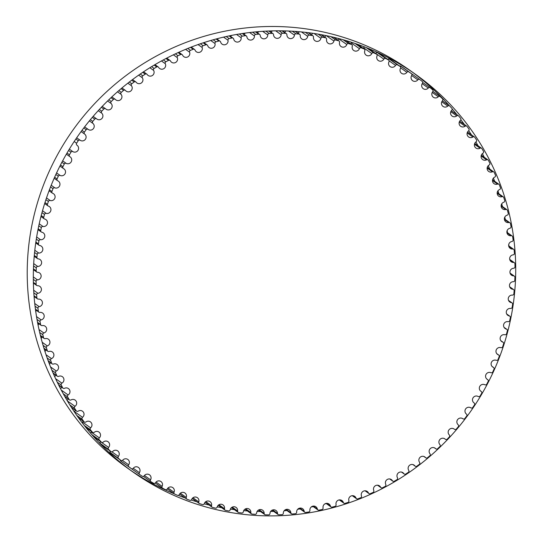 <?xml version="1.0" encoding="UTF-8"?>
<svg xmlns="http://www.w3.org/2000/svg" width="543" height="543" viewBox="0 0 543 543"><rect width="100%" height="100%" fill="white"/><g stroke="black" fill="none" stroke-linecap="round" stroke-linejoin="round"><path stroke-width="0.81" d="M363.321 48.361A3.821 3.76 125.4 0 0 363.64 47.804A1.439 1.412 -54.6 0 1 364.699 46.976M364.815 50.723A3.821 3.76 125.4 0 0 366.131 55.142A3.821 3.76 125.4 0 0 371.772 53.574A1.439 1.412 -54.6 0 1 373.645 52.847A242.171 238.112 -54.6 0 1 376.347 54.042A1.439 1.412 -54.6 0 1 377.046 55.909A3.821 3.76 125.4 0 0 378.288 60.531A3.821 3.76 125.4 0 0 383.833 59.153A1.439 1.412 -54.6 0 1 385.74 58.529A242.171 238.112 -54.6 0 1 388.367 59.879A1.439 1.412 -54.6 0 1 388.964 61.787A3.821 3.76 125.4 0 0 390.112 66.592A3.821 3.76 125.4 0 0 395.548 65.404A1.439 1.412 -54.6 0 1 397.483 64.888A242.171 238.112 -54.6 0 1 400.035 66.389A1.439 1.412 -54.6 0 1 400.524 68.323A3.821 3.76 125.4 0 0 401.562 73.325A3.821 3.76 125.4 0 0 406.89 72.314A1.439 1.412 -54.6 0 1 408.852 71.907A242.171 238.112 -54.6 0 1 411.309 73.549A1.439 1.412 -54.6 0 1 411.689 75.511A3.821 3.76 125.4 0 0 412.619 80.69A3.821 3.76 125.4 0 0 417.818 79.855A1.439 1.412 -54.6 0 1 419.793 79.563A242.171 238.112 -54.6 0 1 422.155 81.341A1.439 1.412 -54.6 0 1 422.42 83.323A3.821 3.76 125.4 0 0 423.235 88.679A3.821 3.76 125.4 0 0 428.298 88.014A1.439 1.412 -54.6 0 1 430.287 87.83A242.171 238.112 -54.6 0 1 432.547 89.738A1.439 1.412 -54.6 0 1 432.696 91.74A3.821 3.76 125.4 0 0 433.375 97.265A3.821 3.76 125.4 0 0 438.296 96.756A1.439 1.412 -54.6 0 1 440.292 96.681A242.171 238.112 -54.6 0 1 442.436 98.717A1.439 1.412 -54.6 0 1 442.477 100.727A3.821 3.76 125.4 0 0 443.013 106.408A3.821 3.76 125.4 0 0 447.785 106.055A1.439 1.412 -54.6 0 1 449.774 106.095A242.171 238.112 -54.6 0 1 451.803 108.247A1.439 1.412 -54.6 0 1 451.735 110.256A3.821 3.76 125.4 0 0 452.115 116.093A3.821 3.76 125.4 0 0 456.731 115.883A1.439 1.412 -54.6 0 1 458.713 116.032A242.171 238.112 -54.6 0 1 460.613 118.299A1.439 1.412 -54.6 0 1 460.437 120.302A3.821 3.76 125.4 0 0 460.661 126.288A3.821 3.76 125.4 0 0 465.1 126.207A1.439 1.412 -54.6 0 1 467.075 126.471A242.171 238.112 -54.6 0 1 468.847 128.847A1.439 1.412 -54.6 0 1 468.555 130.836A3.821 3.76 125.4 0 0 468.616 136.951A3.821 3.76 125.4 0 0 472.878 136.999A1.439 1.412 -54.6 0 1 474.833 137.372A242.171 238.112 -54.6 0 1 476.469 139.843A1.439 1.412 -54.6 0 1 476.068 141.818A3.821 3.76 125.4 0 0 475.953 148.063A3.821 3.76 125.4 0 0 480.039 148.219A1.439 1.412 -54.6 0 1 481.967 148.701A242.171 238.112 -54.6 0 1 483.46 151.266A1.439 1.412 -54.6 0 1 482.944 153.214A3.821 3.76 125.4 0 0 482.652 159.574A3.821 3.76 125.4 0 0 486.555 159.832A1.439 1.412 -54.6 0 1 488.449 160.429A242.171 238.112 -54.6 0 1 489.793 163.076A1.439 1.412 -54.6 0 1 489.175 164.991A3.821 3.76 125.4 0 0 488.693 171.459A3.821 3.76 125.4 0 0 492.399 171.812A1.439 1.412 -54.6 0 1 494.259 172.511A242.171 238.112 -54.6 0 1 495.454 175.233A1.439 1.412 -54.6 0 1 494.727 177.113A3.821 3.76 125.4 0 0 494.062 183.677A3.821 3.76 125.4 0 0 497.571 184.111A1.439 1.412 -54.6 0 1 499.384 184.919A242.171 238.112 -54.6 0 1 500.422 187.702A1.439 1.412 -54.6 0 1 499.594 189.541A3.821 3.76 125.4 0 0 498.732 196.186A3.821 3.76 125.4 0 0 502.037 196.695A1.439 1.412 -54.6 0 1 503.802 197.598A242.171 238.112 -54.6 0 1 504.685 200.442A1.439 1.412 -54.6 0 1 503.761 202.234A3.821 3.76 125.4 0 0 502.696 208.953A3.821 3.76 125.4 0 0 505.798 209.517A1.439 1.412 -54.6 0 1 507.508 210.521A242.171 238.112 -54.6 0 1 508.228 213.413A1.439 1.412 -54.6 0 1 507.203 215.15A3.821 3.76 125.4 0 0 505.933 221.938A3.821 3.76 125.4 0 0 508.825 222.549A1.439 1.412 -54.6 0 1 510.474 223.648A242.171 238.112 -54.6 0 1 511.038 226.574A1.439 1.412 -54.6 0 1 509.918 228.257A3.821 3.76 125.4 0 0 508.438 235.092A3.821 3.76 125.4 0 0 511.126 235.737A1.439 1.412 -54.6 0 1 512.707 236.931A242.171 238.112 -54.6 0 1 513.101 239.891A1.439 1.412 -54.6 0 1 511.893 241.506A3.821 3.76 125.4 0 0 510.21 248.375A3.821 3.76 125.4 0 0 512.68 249.047A1.439 1.412 -54.6 0 1 514.194 250.33A242.171 238.112 -54.6 0 1 514.425 253.309A1.439 1.412 -54.6 0 1 513.128 254.85A3.821 3.76 125.4 0 0 511.228 261.753A3.821 3.76 125.4 0 0 513.495 262.439A1.439 1.412 -54.6 0 1 514.934 263.803A242.171 238.112 -54.6 0 1 514.995 266.796A1.439 1.412 -54.6 0 1 513.61 268.262A3.821 3.76 125.4 0 0 511.506 275.179A3.821 3.76 125.4 0 0 513.556 275.864A1.439 1.412 -54.6 0 1 514.913 277.31A242.171 238.112 -54.6 0 1 514.805 280.303A1.439 1.412 -54.6 0 1 513.345 281.695A3.821 3.76 125.4 0 0 511.031 288.611A3.821 3.76 125.4 0 0 512.87 289.283A1.439 1.412 -54.6 0 1 514.14 290.81A242.171 238.112 -54.6 0 1 513.868 293.79A1.439 1.412 -54.6 0 1 512.334 295.1A3.821 3.76 125.4 0 0 509.802 302.01A3.821 3.76 125.4 0 0 511.431 302.661A1.439 1.412 -54.6 0 1 512.619 304.25A242.171 238.112 -54.6 0 1 512.185 307.216A1.439 1.412 -54.6 0 1 510.583 308.438A3.821 3.76 125.4 0 0 507.841 315.327A3.821 3.76 125.4 0 0 509.259 315.945A1.439 1.412 -54.6 0 1 510.352 317.601A242.171 238.112 -54.6 0 1 509.748 320.54A1.439 1.412 -54.6 0 1 508.085 321.666A3.821 3.76 125.4 0 0 505.133 328.529A3.821 3.76 125.4 0 0 506.347 329.092A1.439 1.412 -54.6 0 1 507.345 330.816A242.171 238.112 -54.6 0 1 506.585 333.714A1.439 1.412 -54.6 0 1 504.854 334.753A3.821 3.76 125.4 0 0 501.698 341.567A3.821 3.76 125.4 0 0 502.709 342.07A1.439 1.412 -54.6 0 1 503.612 343.848A242.171 238.112 -54.6 0 1 502.689 346.705A1.439 1.412 -54.6 0 1 500.904 347.642A3.821 3.76 125.4 0 0 497.544 354.403A3.821 3.76 125.4 0 0 498.359 354.837A1.439 1.412 -54.6 0 1 499.16 356.663A242.171 238.112 -54.6 0 1 498.074 359.466A1.439 1.412 -54.6 0 1 496.248 360.301A3.821 3.76 125.4 0 0 492.684 366.993A3.821 3.76 125.4 0 0 493.302 367.346A1.439 1.412 -54.6 0 1 494.001 369.213A242.171 238.112 -54.6 0 1 492.766 371.955A1.439 1.412 -54.6 0 1 490.892 372.688A3.821 3.76 125.4 0 0 487.139 379.299A3.821 3.76 125.4 0 0 487.566 379.564A1.439 1.412 -54.6 0 1 488.157 381.471A242.171 238.112 -54.6 0 1 486.772 384.139A1.439 1.412 -54.6 0 1 484.865 384.763A3.821 3.76 125.4 0 0 480.915 391.286A3.821 3.76 125.4 0 0 481.159 391.449A1.439 1.412 -54.6 0 1 481.641 393.383A242.171 238.112 -54.6 0 1 480.114 395.976A1.439 1.412 -54.6 0 1 478.173 396.492A3.821 3.76 125.4 0 0 473.089 397.768A3.821 3.76 125.4 0 0 474.107 402.96A1.439 1.412 -54.6 0 1 474.48 404.929A242.171 238.112 -54.6 0 1 472.81 407.426A1.439 1.412 -54.6 0 1 470.849 407.841A3.821 3.76 125.4 0 0 465.684 408.859A3.821 3.76 125.4 0 0 466.43 414.071A1.439 1.412 -54.6 0 1 466.688 416.06A242.171 238.112 -54.6 0 1 464.883 418.463A1.439 1.412 -54.6 0 1 462.907 418.762A3.821 3.76 125.4 0 0 457.674 419.522A3.821 3.76 125.4 0 0 458.149 424.741A1.439 1.412 -54.6 0 1 458.299 426.737A242.171 238.112 -54.6 0 1 456.364 429.045A1.439 1.412 -54.6 0 1 454.376 429.228A3.821 3.76 125.4 0 0 449.041 429.771A3.821 3.76 125.4 0 0 449.299 434.936A1.439 1.412 -54.6 0 1 449.339 436.945A242.171 238.112 -54.6 0 1 447.276 439.131A1.439 1.412 -54.6 0 1 445.28 439.206A3.821 3.76 125.4 0 0 439.857 439.531A3.821 3.76 125.4 0 0 439.898 444.629A1.439 1.412 -54.6 0 1 439.823 446.631A242.171 238.112 -54.6 0 1 437.651 448.708A1.439 1.412 -54.6 0 1 435.656 448.667A3.821 3.76 125.4 0 0 430.151 448.762A3.821 3.76 125.4 0 0 429.981 453.778A1.439 1.412 -54.6 0 1 429.798 455.781A242.171 238.112 -54.6 0 1 427.511 457.729A1.439 1.412 -54.6 0 1 425.522 457.579A3.821 3.76 125.4 0 0 419.956 457.437A3.821 3.76 125.4 0 0 419.576 462.365A1.439 1.412 -54.6 0 1 419.284 464.353A242.171 238.112 -54.6 0 1 416.895 466.172A1.439 1.412 -54.6 0 1 414.92 465.914A3.821 3.76 125.4 0 0 409.293 465.534A3.821 3.76 125.4 0 0 408.723 470.36A1.439 1.412 -54.6 0 1 408.316 472.335A242.171 238.112 -54.6 0 1 405.831 474.012A1.439 1.412 -54.6 0 1 403.877 473.639A3.821 3.76 125.4 0 0 398.209 473.014A3.821 3.76 125.4 0 0 397.449 477.738A1.439 1.412 -54.6 0 1 396.933 479.686A242.171 238.112 -54.6 0 1 394.361 481.227A1.439 1.412 -54.6 0 1 392.433 480.745A3.821 3.76 125.4 0 0 386.731 479.869A3.821 3.76 125.4 0 0 385.788 484.478A1.439 1.412 -54.6 0 1 385.17 486.392A242.171 238.112 -54.6 0 1 382.516 487.784A1.439 1.412 -54.6 0 1 380.623 487.193A3.821 3.76 125.4 0 0 374.894 486.066A3.821 3.76 125.4 0 0 373.788 490.553A1.439 1.412 -54.6 0 1 373.061 492.433A242.171 238.112 -54.6 0 1 370.333 493.675A1.439 1.412 -54.6 0 1 368.473 492.976A3.821 3.76 125.4 0 0 362.744 491.585A3.821 3.76 125.4 0 0 361.468 495.942A1.439 1.412 -54.6 0 1 360.64 497.782A242.171 238.112 -54.6 0 1 357.857 498.868A1.439 1.412 -54.6 0 1 356.038 498.067A3.821 3.76 125.4 0 0 350.31 496.417A3.821 3.76 125.4 0 0 348.884 500.639A1.439 1.412 -54.6 0 1 347.954 502.431A242.171 238.112 -54.6 0 1 345.117 503.361A1.439 1.412 -54.6 0 1 343.346 502.458A3.821 3.76 125.4 0 0 337.637 500.544A3.821 3.76 125.4 0 0 336.069 504.623A1.439 1.412 -54.6 0 1 335.045 506.354A242.171 238.112 -54.6 0 1 332.16 507.128A1.439 1.412 -54.6 0 1 330.443 506.124A3.821 3.76 125.4 0 0 324.762 503.952A3.821 3.76 125.4 0 0 323.065 507.875A1.439 1.412 -54.6 0 1 321.945 509.558A242.171 238.112 -54.6 0 1 319.019 510.162A1.439 1.412 -54.6 0 1 317.37 509.062A3.821 3.76 125.4 0 0 311.73 506.626A3.821 3.76 125.4 0 0 309.91 510.4A1.439 1.412 -54.6 0 1 308.695 512.015A242.171 238.112 -54.6 0 1 305.75 512.456A1.439 1.412 -54.6 0 1 304.161 511.262A3.821 3.76 125.4 0 0 298.582 508.56A3.821 3.76 125.4 0 0 296.648 512.178A1.439 1.412 -54.6 0 1 295.344 513.719A242.171 238.112 -54.6 0 1 292.378 513.997A1.439 1.412 -54.6 0 1 290.865 512.714A3.821 3.76 125.4 0 0 285.353 509.748A3.821 3.76 125.4 0 0 283.317 513.203A1.439 1.412 -54.6 0 1 281.932 514.676A242.171 238.112 -54.6 0 1 278.959 514.784A1.439 1.412 -54.6 0 1 277.521 513.42A3.821 3.76 125.4 0 0 272.091 510.189A3.821 3.76 125.4 0 0 269.959 513.481A1.439 1.412 -54.6 0 1 268.5 514.873A242.171 238.112 -54.6 0 1 265.527 514.812A1.439 1.412 -54.6 0 1 264.169 513.366A3.821 3.76 125.4 0 0 258.835 509.877A3.821 3.76 125.4 0 0 256.622 513.006A1.439 1.412 -54.6 0 1 255.088 514.309A242.171 238.112 -54.6 0 1 252.128 514.085A1.439 1.412 -54.6 0 1 250.852 512.565A3.821 3.76 125.4 0 0 249.298 509.185A3.821 3.76 125.4 0 0 243.345 511.777A1.439 1.412 -54.6 0 1 241.744 512.992A242.171 238.112 -54.6 0 1 238.798 512.599A1.439 1.412 -54.6 0 1 237.61 511.011A3.821 3.76 125.4 0 0 236.083 507.42A3.821 3.76 125.4 0 0 230.171 509.802A1.439 1.412 -54.6 0 1 228.501 510.929A242.171 238.112 -54.6 0 1 225.589 510.366A1.439 1.412 -54.6 0 1 224.49 508.71A3.821 3.76 125.4 0 0 222.997 504.909A3.821 3.76 125.4 0 0 217.139 507.081A1.439 1.412 -54.6 0 1 215.408 508.112A242.171 238.112 -54.6 0 1 212.537 507.393A1.439 1.412 -54.6 0 1 211.532 505.676A3.821 3.76 125.4 0 0 210.087 501.664A3.821 3.76 125.4 0 0 204.283 503.632A1.439 1.412 -54.6 0 1 202.505 504.562A242.171 238.112 -54.6 0 1 199.681 503.68A1.439 1.412 -54.6 0 1 198.779 501.908A3.821 3.76 125.4 0 0 197.387 497.693A3.821 3.76 125.4 0 0 191.659 499.458A1.439 1.412 -54.6 0 1 189.833 500.286A242.171 238.112 -54.6 0 1 187.064 499.248A1.439 1.412 -54.6 0 1 186.263 497.422A3.821 3.76 125.4 0 0 184.939 493.003A3.821 3.76 125.4 0 0 179.299 494.571A1.439 1.412 -54.6 0 1 177.432 495.304A242.171 238.112 -54.6 0 1 174.724 494.103A1.439 1.412 -54.6 0 1 174.025 492.236A3.821 3.76 125.4 0 0 172.789 487.621A3.821 3.76 125.4 0 0 167.237 488.999A1.439 1.412 -54.6 0 1 165.337 489.623A242.171 238.112 -54.6 0 1 162.703 488.272A1.439 1.412 -54.6 0 1 162.106 486.365A3.821 3.76 125.4 0 0 160.966 481.553A3.821 3.76 125.4 0 0 155.522 482.741A1.439 1.412 -54.6 0 1 153.588 483.256A242.171 238.112 -54.6 0 1 151.035 481.763A1.439 1.412 -54.6 0 1 150.554 479.822A3.821 3.76 125.4 0 0 149.508 474.826A3.821 3.76 125.4 0 0 144.18 475.831A1.439 1.412 -54.6 0 1 142.218 476.238A242.171 238.112 -54.6 0 1 139.761 474.602A1.439 1.412 -54.6 0 1 139.388 472.634A3.821 3.76 125.4 0 0 138.451 467.455A3.821 3.76 125.4 0 0 133.252 468.29A1.439 1.412 -54.6 0 1 131.277 468.589A242.171 238.112 -54.6 0 1 128.915 466.81A1.439 1.412 -54.6 0 1 128.65 464.822A3.821 3.76 125.4 0 0 127.843 459.466A3.821 3.76 125.4 0 0 122.772 460.131A1.439 1.412 -54.6 0 1 120.784 460.321A242.171 238.112 -54.6 0 1 118.53 458.407A1.439 1.412 -54.6 0 1 118.374 456.412A3.821 3.76 125.4 0 0 117.695 450.887A3.821 3.76 125.4 0 0 112.774 451.396A1.439 1.412 -54.6 0 1 110.779 451.464A242.171 238.112 -54.6 0 1 108.634 449.428A1.439 1.412 -54.6 0 1 108.593 447.425A3.821 3.76 125.4 0 0 108.057 441.737A3.821 3.76 125.4 0 0 103.285 442.097A1.439 1.412 -54.6 0 1 101.297 442.056A242.171 238.112 -54.6 0 1 99.267 439.898A1.439 1.412 -54.6 0 1 99.335 437.889A3.821 3.76 125.4 0 0 98.955 432.052A3.821 3.76 125.4 0 0 94.346 432.269A1.439 1.412 -54.6 0 1 92.358 432.113A242.171 238.112 -54.6 0 1 90.457 429.846A1.439 1.412 -54.6 0 1 90.633 427.843A3.821 3.76 125.4 0 0 90.409 421.863A3.821 3.76 125.4 0 0 85.97 421.945A1.439 1.412 -54.6 0 1 83.995 421.68A242.171 238.112 -54.6 0 1 82.224 419.305A1.439 1.412 -54.6 0 1 82.516 417.316A3.821 3.76 125.4 0 0 82.455 411.194A3.821 3.76 125.4 0 0 78.192 411.153A1.439 1.412 -54.6 0 1 76.237 410.779A242.171 238.112 -54.6 0 1 74.601 408.302A1.439 1.412 -54.6 0 1 75.009 406.334A3.821 3.76 125.4 0 0 75.117 400.089A3.821 3.76 125.4 0 0 71.031 399.933A1.439 1.412 -54.6 0 1 69.104 399.444A242.171 238.112 -54.6 0 1 67.61 396.879A1.439 1.412 -54.6 0 1 68.126 394.937A3.821 3.76 125.4 0 0 68.418 388.571A3.821 3.76 125.4 0 0 64.522 388.313A1.439 1.412 -54.6 0 1 62.621 387.716A242.171 238.112 -54.6 0 1 61.278 385.075A1.439 1.412 -54.6 0 1 61.895 383.154A3.821 3.76 125.4 0 0 62.377 376.686A3.821 3.76 125.4 0 0 58.671 376.34A1.439 1.412 -54.6 0 1 56.811 375.634A242.171 238.112 -54.6 0 1 55.617 372.919A1.439 1.412 -54.6 0 1 56.343 371.032A3.821 3.76 125.4 0 0 57.008 364.468A3.821 3.76 125.4 0 0 53.499 364.041A1.439 1.412 -54.6 0 1 51.687 363.233A242.171 238.112 -54.6 0 1 50.648 360.45A1.439 1.412 -54.6 0 1 51.476 358.611A3.821 3.76 125.4 0 0 52.338 351.959A3.821 3.76 125.4 0 0 49.033 351.457A1.439 1.412 -54.6 0 1 47.268 350.547A242.171 238.112 -54.6 0 1 46.386 347.71A1.439 1.412 -54.6 0 1 47.316 345.918A3.821 3.76 125.4 0 0 48.381 339.192A3.821 3.76 125.4 0 0 45.273 338.628A1.439 1.412 -54.6 0 1 43.562 337.624A242.171 238.112 -54.6 0 1 42.843 334.732A1.439 1.412 -54.6 0 1 43.868 332.995A3.821 3.76 125.4 0 0 45.137 326.214A3.821 3.76 125.4 0 0 42.245 325.603A1.439 1.412 -54.6 0 1 40.596 324.497A242.171 238.112 -54.6 0 1 40.033 321.571A1.439 1.412 -54.6 0 1 41.153 319.895A3.821 3.76 125.4 0 0 42.632 313.06A3.821 3.76 125.4 0 0 39.944 312.408A1.439 1.412 -54.6 0 1 38.363 311.22A242.171 238.112 -54.6 0 1 37.969 308.261A1.439 1.412 -54.6 0 1 39.177 306.646A3.821 3.76 125.4 0 0 40.861 299.77A3.821 3.76 125.4 0 0 38.39 299.098A1.439 1.412 -54.6 0 1 36.876 297.815A242.171 238.112 -54.6 0 1 36.646 294.842A1.439 1.412 -54.6 0 1 37.942 293.295A3.821 3.76 125.4 0 0 39.843 286.392A3.821 3.76 125.4 0 0 37.576 285.713A1.439 1.412 -54.6 0 1 36.137 284.342A242.171 238.112 -54.6 0 1 36.076 281.355A1.439 1.412 -54.6 0 1 37.46 279.883A3.821 3.76 125.4 0 0 39.564 272.966A3.821 3.76 125.4 0 0 37.515 272.281A1.439 1.412 -54.6 0 1 36.157 270.835A242.171 238.112 -54.6 0 1 36.266 267.848A1.439 1.412 -54.6 0 1 37.725 266.457A3.821 3.76 125.4 0 0 40.039 259.534A3.821 3.76 125.4 0 0 38.207 258.862A1.439 1.412 -54.6 0 1 36.931 257.341A242.171 238.112 -54.6 0 1 37.202 254.355A1.439 1.412 -54.6 0 1 38.736 253.052A3.821 3.76 125.4 0 0 41.268 246.135A3.821 3.76 125.4 0 0 39.639 245.49A1.439 1.412 -54.6 0 1 38.451 243.895A242.171 238.112 -54.6 0 1 38.886 240.929A1.439 1.412 -54.6 0 1 40.494 239.707A3.821 3.76 125.4 0 0 43.236 232.818A3.821 3.76 125.4 0 0 41.811 232.207A1.439 1.412 -54.6 0 1 40.718 230.544A242.171 238.112 -54.6 0 1 41.322 227.612A1.439 1.412 -54.6 0 1 42.985 226.479A3.821 3.76 125.4 0 0 45.938 219.623A3.821 3.76 125.4 0 0 44.723 219.053A1.439 1.412 -54.6 0 1 43.725 217.336A242.171 238.112 -54.6 0 1 44.492 214.431A1.439 1.412 -54.6 0 1 46.216 213.399A3.821 3.76 125.4 0 0 49.372 206.584A3.821 3.76 125.4 0 0 48.361 206.075A1.439 1.412 -54.6 0 1 47.458 204.304A242.171 238.112 -54.6 0 1 48.388 201.446A1.439 1.412 -54.6 0 1 50.166 200.51A3.821 3.76 125.4 0 0 53.526 193.749A3.821 3.76 125.4 0 0 52.712 193.315A1.439 1.412 -54.6 0 1 51.918 191.489A242.171 238.112 -54.6 0 1 52.997 188.686A1.439 1.412 -54.6 0 1 54.823 187.851A3.821 3.76 125.4 0 0 58.386 181.158A3.821 3.76 125.4 0 0 57.768 180.805A1.439 1.412 -54.6 0 1 57.069 178.932A242.171 238.112 -54.6 0 1 58.305 176.197A1.439 1.412 -54.6 0 1 60.178 175.464A3.821 3.76 125.4 0 0 63.931 168.846A3.821 3.76 125.4 0 0 63.504 168.588A1.439 1.412 -54.6 0 1 62.913 166.681A242.171 238.112 -54.6 0 1 64.298 164.013A1.439 1.412 -54.6 0 1 66.205 163.382A3.821 3.76 125.4 0 0 71.167 161.916A3.821 3.76 125.4 0 0 69.911 156.703A1.439 1.412 -54.6 0 1 69.429 154.762A242.171 238.112 -54.6 0 1 70.963 152.176A1.439 1.412 -54.6 0 1 72.898 151.653A3.821 3.76 125.4 0 0 77.982 150.377A3.821 3.76 125.4 0 0 76.963 145.185A1.439 1.412 -54.6 0 1 76.59 143.223A242.171 238.112 -54.6 0 1 78.26 140.718A1.439 1.412 -54.6 0 1 80.221 140.311A3.821 3.76 125.4 0 0 85.394 139.293A3.821 3.76 125.4 0 0 84.64 134.073A1.439 1.412 -54.6 0 1 84.382 132.092A242.171 238.112 -54.6 0 1 86.188 129.689A1.439 1.412 -54.6 0 1 88.163 129.39A3.821 3.76 125.4 0 0 93.403 128.63A3.821 3.76 125.4 0 0 92.921 123.404A1.439 1.412 -54.6 0 1 92.772 121.408A242.171 238.112 -54.6 0 1 94.706 119.107A1.439 1.412 -54.6 0 1 96.695 118.917A3.821 3.76 125.4 0 0 102.03 118.374A3.821 3.76 125.4 0 0 101.772 113.209A1.439 1.412 -54.6 0 1 101.731 111.206A242.171 238.112 -54.6 0 1 103.794 109.014A1.439 1.412 -54.6 0 1 105.79 108.939A3.821 3.76 125.4 0 0 111.213 108.62A3.821 3.76 125.4 0 0 111.172 103.523A1.439 1.412 -54.6 0 1 111.247 101.514A242.171 238.112 -54.6 0 1 113.419 99.444A1.439 1.412 -54.6 0 1 115.415 99.478A3.821 3.76 125.4 0 0 120.919 99.383A3.821 3.76 125.4 0 0 121.089 94.367A1.439 1.412 -54.6 0 1 121.272 92.371A242.171 238.112 -54.6 0 1 123.56 90.416A1.439 1.412 -54.6 0 1 125.548 90.572A3.821 3.76 125.4 0 0 131.114 90.708A3.821 3.76 125.4 0 0 131.494 85.78A1.439 1.412 -54.6 0 1 131.786 83.792A242.171 238.112 -54.6 0 1 134.175 81.973A1.439 1.412 -54.6 0 1 136.15 82.237A3.821 3.76 125.4 0 0 141.777 82.617A3.821 3.76 125.4 0 0 142.347 77.785A1.439 1.412 -54.6 0 1 142.755 75.816A242.171 238.112 -54.6 0 1 145.239 74.133A1.439 1.412 -54.6 0 1 147.194 74.506A3.821 3.76 125.4 0 0 152.861 75.131A3.821 3.76 125.4 0 0 153.621 70.407A1.439 1.412 -54.6 0 1 154.137 68.466A242.171 238.112 -54.6 0 1 156.71 66.918A1.439 1.412 -54.6 0 1 158.637 67.407A3.821 3.76 125.4 0 0 164.339 68.282A3.821 3.76 125.4 0 0 165.282 63.674A1.439 1.412 -54.6 0 1 165.9 61.759A242.171 238.112 -54.6 0 1 168.554 60.361A1.439 1.412 -54.6 0 1 170.454 60.952A3.821 3.76 125.4 0 0 176.176 62.085A3.821 3.76 125.4 0 0 177.283 57.599A1.439 1.412 -54.6 0 1 178.016 55.719A242.171 238.112 -54.6 0 1 180.738 54.476A1.439 1.412 -54.6 0 1 182.597 55.176A3.821 3.76 125.4 0 0 188.326 56.56A3.821 3.76 125.4 0 0 189.602 52.203A1.439 1.412 -54.6 0 1 190.43 50.37A242.171 238.112 -54.6 0 1 193.22 49.277A1.439 1.412 -54.6 0 1 195.032 50.078A3.821 3.76 125.4 0 0 200.761 51.728A3.821 3.76 125.4 0 0 202.186 47.512A1.439 1.412 -54.6 0 1 203.116 45.721A242.171 238.112 -54.6 0 1 205.953 44.791A1.439 1.412 -54.6 0 1 207.725 45.693A3.821 3.76 125.4 0 0 213.433 47.601A3.821 3.76 125.4 0 0 215.001 43.528A1.439 1.412 -54.6 0 1 216.026 41.791A242.171 238.112 -54.6 0 1 218.91 41.017A1.439 1.412 -54.6 0 1 220.628 42.021A3.821 3.76 125.4 0 0 226.309 44.2A3.821 3.76 125.4 0 0 228.006 40.27A1.439 1.412 -54.6 0 1 229.126 38.594A242.171 238.112 -54.6 0 1 232.051 37.983A1.439 1.412 -54.6 0 1 233.7 39.082A3.821 3.76 125.4 0 0 239.341 41.526A3.821 3.76 125.4 0 0 241.16 37.752A1.439 1.412 -54.6 0 1 242.375 36.137A242.171 238.112 -54.6 0 1 245.321 35.695A1.439 1.412 -54.6 0 1 246.909 36.883A3.821 3.76 125.4 0 0 252.488 39.585A3.821 3.76 125.4 0 0 254.423 35.974A1.439 1.412 -54.6 0 1 255.726 34.426A242.171 238.112 -54.6 0 1 258.692 34.155A1.439 1.412 -54.6 0 1 260.206 35.431A3.821 3.76 125.4 0 0 265.717 38.397A3.821 3.76 125.4 0 0 267.753 34.942A1.439 1.412 -54.6 0 1 269.138 33.476A242.171 238.112 -54.6 0 1 272.111 33.367A1.439 1.412 -54.6 0 1 273.55 34.732A3.821 3.76 125.4 0 0 278.98 37.956A3.821 3.76 125.4 0 0 281.111 34.664A1.439 1.412 -54.6 0 1 282.57 33.279A242.171 238.112 -54.6 0 1 285.543 33.333A1.439 1.412 -54.6 0 1 286.908 34.779A3.821 3.76 125.4 0 0 292.236 38.268A3.821 3.76 125.4 0 0 294.449 35.146A1.439 1.412 -54.6 0 1 295.983 33.836A242.171 238.112 -54.6 0 1 298.942 34.066A1.439 1.412 -54.6 0 1 300.218 35.587A3.821 3.76 125.4 0 0 301.779 38.96A3.821 3.76 125.4 0 0 307.725 36.374A1.439 1.412 -54.6 0 1 309.327 35.152A242.171 238.112 -54.6 0 1 312.273 35.546A1.439 1.412 -54.6 0 1 313.46 37.141A3.821 3.76 125.4 0 0 314.988 40.732A3.821 3.76 125.4 0 0 320.899 38.349A1.439 1.412 -54.6 0 1 322.569 37.223A242.171 238.112 -54.6 0 1 325.481 37.779A1.439 1.412 -54.6 0 1 326.581 39.435A3.821 3.76 125.4 0 0 328.074 43.236A3.821 3.76 125.4 0 0 333.938 41.064A1.439 1.412 -54.6 0 1 335.662 40.033A242.171 238.112 -54.6 0 1 338.533 40.759A1.439 1.412 -54.6 0 1 339.538 42.476A3.821 3.76 125.4 0 0 340.984 46.488A3.821 3.76 125.4 0 0 346.787 44.519A1.439 1.412 -54.6 0 1 348.565 43.583A242.171 238.112 -54.6 0 1 351.389 44.465A1.439 1.412 -54.6 0 1 352.298 46.243A3.821 3.76 125.4 0 0 353.683 50.458A3.821 3.76 125.4 0 0 359.412 48.694A1.439 1.412 -54.6 0 1 361.238 47.859A242.171 238.112 -54.6 0 1 364.007 48.904A1.439 1.412 -54.6 0 1 364.815 50.723M375.627 53.499A3.821 3.76 125.4 0 0 375.695 53.377A1.439 1.412 -54.6 0 1 377.602 52.752A242.171 238.112 -54.6 0 1 380.236 54.103A1.439 1.412 -54.6 0 1 380.399 54.205L388.53 59.974M387.641 59.343A1.439 1.412 -54.6 0 1 389.351 59.112A242.171 238.112 -54.6 0 1 391.903 60.612A1.439 1.412 -54.6 0 1 391.992 60.673L400.13 66.45M399.478 65.988A1.439 1.412 -54.6 0 1 400.714 66.137A242.171 238.112 -54.6 0 1 403.177 67.773A1.439 1.412 -54.6 0 1 403.232 67.814M411.458 73.665A1.439 1.412 -54.6 0 1 411.662 73.787L419.746 79.529M139.707 474.562L131.63 468.826A1.439 1.412 -54.6 0 1 131.481 468.711M123.193 462.846A1.439 1.412 -54.6 0 1 123.166 462.833A1.439 1.412 -54.6 0 1 123.146 462.812A242.171 238.112 -54.6 0 1 120.777 461.034A1.439 1.412 -54.6 0 1 120.227 459.928M120.872 460.383L112.74 454.613A1.439 1.412 -54.6 0 1 112.652 454.545A242.171 238.112 -54.6 0 1 110.392 452.638A1.439 1.412 -54.6 0 1 110.039 450.955M110.928 451.586L102.79 445.81A1.439 1.412 -54.6 0 1 102.647 445.694A242.171 238.112 -54.6 0 1 100.503 443.658A1.439 1.412 -54.6 0 1 100.462 441.649A3.821 3.76 125.4 0 0 100.543 441.554M90.783 433.409A1.439 1.412 -54.6 0 1 91.204 432.119A3.821 3.76 125.4 0 0 91.618 431.644M82.095 422.658A1.439 1.412 -54.6 0 1 82.502 422.074A3.821 3.76 125.4 0 0 83.235 421.219M74.228 411.682A1.439 1.412 -54.6 0 1 74.384 411.54A3.821 3.76 125.4 0 0 75.429 410.311M67.074 400.408A3.821 3.76 125.4 0 0 68.208 398.956M60.558 388.74A3.821 3.76 125.4 0 0 61.61 387.193M54.694 376.686A3.821 3.76 125.4 0 0 55.651 375.05M49.501 364.285A3.821 3.76 125.4 0 0 50.356 362.575M44.994 351.572A3.821 3.76 125.4 0 0 45.734 349.807M41.2 338.567A3.821 3.76 125.4 0 0 41.804 336.782M38.125 325.305A3.821 3.76 125.4 0 0 38.573 323.54M35.784 311.784A3.821 3.76 125.4 0 0 36.062 310.128M34.202 297.917A3.821 3.76 125.4 0 0 34.27 296.587M216.881 38.96A3.821 3.76 125.4 0 0 218.11 38.465M230.259 36.171A3.821 3.76 125.4 0 0 231.725 35.37M243.746 34.1A3.821 3.76 125.4 0 0 245.26 33.096M257.307 32.763A3.821 3.76 125.4 0 0 258.794 31.603M270.903 32.159A3.821 3.76 125.4 0 0 272.321 30.883M284.484 32.288A3.821 3.76 125.4 0 0 285.815 30.924M298.012 33.164A3.821 3.76 125.4 0 0 299.241 31.718M311.438 34.766A3.821 3.76 125.4 0 0 312.551 33.259M324.728 37.094A3.821 3.76 125.4 0 0 325.725 35.546M337.827 40.141A3.821 3.76 125.4 0 0 338.649 38.743A1.439 1.412 -54.6 0 1 338.73 38.56M350.71 43.902A3.821 3.76 125.4 0 0 351.273 42.917A1.439 1.412 -54.6 0 1 351.688 42.347M49.834 188.76A243.909 239.823 -54.6 0 1 415.694 74.452A243.909 239.823 -54.6 0 1 470.089 412.164A243.909 239.823 -54.6 0 1 133.34 472.247A243.909 239.823 -54.6 0 1 49.834 188.76M415.694 74.452L409.598 70.128A243.909 239.823 125.4 0 0 43.732 184.43A243.909 239.823 125.4 0 0 127.238 467.917L133.34 472.247M130.306 470.062A243.909 239.823 125.4 0 0 174.255 493.804M178.24 495.399A243.909 239.823 125.4 0 0 185.211 497.985M191.251 500.028A243.909 239.823 125.4 0 0 196.878 501.773M204.209 503.816A243.909 239.823 125.4 0 0 209.048 505.031M217.214 506.829A243.909 239.823 125.4 0 0 221.585 507.671M230.381 509.117A243.909 239.823 125.4 0 0 234.379 509.66M243.698 510.658A243.909 239.823 125.4 0 0 247.377 510.949M257.124 511.452A243.909 239.823 125.4 0 0 260.497 511.533M270.611 511.492A243.909 239.823 125.4 0 0 273.699 511.397M284.138 510.773A243.909 239.823 125.4 0 0 286.914 510.529M297.679 509.28A243.909 239.823 125.4 0 0 300.109 508.927M311.214 507.006A243.909 239.823 125.4 0 0 313.23 506.599M324.829 503.911A243.909 239.823 125.4 0 0 326.234 503.544M508.859 245.925A243.909 239.823 125.4 0 0 508.737 244.459M507.433 232.642A243.909 239.823 125.4 0 0 507.148 230.592M505.289 219.494A243.909 239.823 125.4 0 0 504.814 217.071M502.431 206.516A243.909 239.823 125.4 0 0 501.739 203.808M498.874 193.756A243.909 239.823 125.4 0 0 497.945 190.803M494.639 181.253A243.909 239.823 125.4 0 0 493.438 178.09M489.738 169.063A243.909 239.823 125.4 0 0 488.245 165.69M484.22 157.239A243.909 239.823 125.4 0 0 482.381 153.635M478.111 145.816A243.909 239.823 125.4 0 0 475.865 141.967M471.467 134.868A243.909 239.823 125.4 0 0 468.711 130.693M464.367 124.469A243.909 239.823 125.4 0 0 460.844 119.718M456.935 114.716A243.909 239.823 125.4 0 0 452.156 108.96M449.373 105.776A243.909 239.823 125.4 0 0 412.632 72.314M363.64 47.804L371.772 53.574M366.22 47.574L373.645 52.847M368.575 48.524L376.347 54.042M375.695 53.377L383.833 59.153M377.602 52.752L385.74 58.529M380.236 54.103L388.367 59.879M389.087 60.816L395.548 65.404M389.351 59.112L397.483 64.888M391.903 60.612L400.035 66.389M400.686 67.909L406.89 72.314M400.714 66.137L408.852 71.907M403.177 67.773L411.309 73.549M411.689 75.511L417.818 79.855M422.189 83.676L428.298 88.014M432.228 92.446L438.296 96.756M441.778 101.792L447.785 106.055M450.799 111.675L456.731 115.883M459.276 122.066L465.1 126.207M467.17 132.94L472.878 136.999M474.46 144.255L480.039 148.219M481.125 155.984L486.555 159.832M487.139 168.079L492.399 171.812M492.494 180.507L497.571 184.111M497.164 193.233L502.037 196.695M501.135 206.211L505.798 209.517M504.399 219.406L508.825 222.549M506.945 232.771L511.126 235.737M508.757 246.264L512.68 249.047M509.836 259.846L513.495 262.439M510.182 273.468L513.556 275.864M509.789 287.098L512.87 289.283M508.655 300.686L511.431 302.661M506.789 314.193L509.259 315.945M504.196 327.572L506.347 329.092M500.884 340.78L502.709 342.07M496.865 353.778L498.359 354.837M492.148 366.525L493.302 367.346M486.752 378.98L487.566 379.564M480.684 391.109L481.159 391.449M453.907 428.895L454.376 429.228M444.473 438.635L445.28 439.206M434.509 447.853L435.656 448.667M424.042 456.527L425.522 457.579M413.108 464.625L414.92 465.914M401.739 472.125L403.877 473.639M389.976 479.001L392.433 480.745M377.847 485.232L380.623 487.193M365.405 490.797L368.473 492.976M352.672 495.678L356.038 498.067M339.701 499.865L343.346 502.458M326.526 503.341L330.443 506.124M313.196 506.096L317.37 509.062M299.743 508.126L304.161 511.262M286.209 509.415L290.865 512.714M272.647 509.958L277.521 513.42M259.092 509.768L264.169 513.366M245.592 508.832L250.852 512.565M232.187 507.162L237.61 511.011M218.917 504.752L224.49 508.71M205.824 501.617L211.532 505.676M192.948 497.768L198.779 501.908M180.337 493.214L186.263 497.422M168.018 487.974L174.025 492.236M156.045 482.062L162.106 486.365M144.445 475.492L150.554 479.822M133.259 468.283L139.388 472.634M123.146 462.812L131.277 468.589M120.777 461.034L128.915 466.81M122.447 460.423L128.65 464.822M112.652 454.545L120.784 460.321M110.392 452.638L118.53 458.407M111.919 451.83L118.374 456.412M102.647 445.694L110.779 451.464M100.503 443.658L108.634 449.428M100.462 441.649L108.593 447.425M93.484 436.511L101.297 442.056M91.815 434.604L99.267 439.898M91.204 432.119L99.335 437.889M85.903 427.531L92.358 432.113M84.233 425.427L90.457 429.846M82.502 422.074L90.633 427.843M78.45 417.743L83.995 421.68M76.841 415.483L82.224 419.305M74.384 411.54L82.516 417.316M71.337 407.298L76.237 410.779M69.823 404.908L74.601 408.302M67.38 400.917L75.009 406.334M64.685 396.309L69.104 399.444M63.287 393.811L67.61 396.879M61.25 390.057L68.126 394.937M58.569 384.844L62.621 387.716M57.293 382.245L61.278 385.075M55.617 378.695L61.895 383.154M53.051 372.966L56.811 375.634M51.911 370.285L55.617 372.919M50.533 366.912L56.343 371.032M48.157 360.728L51.687 363.233M47.16 357.973L50.648 360.45M46.046 354.755L51.476 358.611M43.929 348.178L47.268 350.547M43.08 345.362L46.386 347.71M42.205 342.287L47.316 345.918M40.386 335.364L43.562 337.624M39.693 332.499L42.843 334.732M39.021 329.56L43.868 332.995M37.542 322.332L40.596 324.497M37.012 319.427L40.033 321.571M36.53 316.61L41.153 319.895M35.424 309.13L38.363 311.22M35.051 306.191L37.969 308.261M34.738 303.496L39.177 306.646M34.026 295.799L36.876 297.815M33.822 292.833L36.646 294.842M33.666 290.261L37.942 293.295M33.374 282.38L36.137 284.342M33.327 279.401L36.076 281.355M33.32 276.944L37.46 279.883M33.462 268.921L36.157 270.835M33.578 265.941L36.266 267.848M33.7 263.599L37.725 266.457M34.29 255.468L36.931 257.341M34.576 252.495L37.202 254.355M34.813 250.262L38.736 253.052M35.858 242.056L38.451 243.895M36.306 239.103L38.886 240.929M36.652 236.986L40.494 239.707M38.173 228.739L40.718 230.544M38.784 225.807L41.322 227.612M39.218 223.804L42.985 226.479M41.214 215.551L43.725 217.336M41.987 212.652L44.492 214.431M42.51 210.765L46.216 213.399M44.981 202.539L47.458 204.304M45.911 199.688L48.388 201.446M46.508 197.91L50.166 200.51M49.454 189.745L51.918 191.489M50.54 186.941L52.997 188.686M51.205 185.278L54.823 187.851M54.633 177.201L57.069 178.932M55.875 174.466L58.305 176.197M56.587 172.918L60.178 175.464M60.49 164.957L62.913 166.681M61.882 162.289L64.298 164.013M62.642 160.857L66.205 163.382M67.013 153.045L69.429 154.762M68.547 150.459L70.963 152.176M69.348 149.135L72.898 151.653M74.181 141.513L76.59 143.223M75.85 139.008L78.26 140.718M76.678 137.793L80.221 140.311M81.097 131.562L84.64 134.073M81.973 130.381L84.382 132.092M83.778 127.978L86.188 129.689M88.142 129.37L84.62 126.872L88.115 129.356M89.371 120.885L92.921 123.404M90.355 119.698L92.772 121.408M92.29 117.39L94.706 119.107M98.208 110.684L101.772 113.209M99.308 109.489L101.731 111.206M101.371 107.297L103.794 109.014M107.589 100.978L111.172 103.523M108.81 99.79L111.247 101.514M110.982 97.713L113.419 99.444M117.471 91.801L121.089 94.367M118.822 90.627L121.272 92.371M121.103 88.672L123.56 90.416M127.836 83.188L131.494 85.78M129.309 82.034L131.786 83.792M131.698 80.215L134.175 81.973M138.641 75.158L142.347 77.785M140.25 74.038L142.755 75.816M142.728 72.348L145.239 74.133M149.854 67.739L153.621 70.407M151.599 66.66L154.137 68.466M154.164 65.112L156.71 66.918M161.441 60.952L165.282 63.674M163.321 59.927L165.9 61.759M165.968 58.522L168.554 60.361M173.366 54.816L177.283 57.599M175.389 53.852L178.016 55.719M178.097 52.603L180.738 54.476M185.577 49.352L189.602 52.203M187.749 48.463L190.43 50.37M190.518 47.363L193.22 49.277M198.046 44.574L202.186 47.512M200.367 43.766L203.116 45.721M203.191 42.822L205.953 44.791M210.725 40.494L215.001 43.528M213.202 39.788L216.026 41.791M216.066 39.001L218.91 41.017M223.573 37.121L228.006 40.27M226.214 36.524L229.126 38.594M229.112 35.899L232.051 37.983M236.544 34.467L241.16 37.752M239.354 33.992L242.375 36.137M242.273 33.53L245.321 35.695M249.583 32.532L254.423 35.974M252.576 32.193L255.726 34.426M255.509 31.894L258.692 34.155M262.649 31.318L267.753 34.942M265.839 31.134L269.138 33.476M268.778 30.999L272.111 33.367M275.695 30.822L281.111 34.664M279.088 30.808L282.57 33.279M282.021 30.836L285.543 33.333M288.645 31.026L294.449 35.146M292.283 31.209L295.983 33.836M295.188 31.399L298.942 34.066M301.453 31.922L307.725 36.374M305.356 32.329L309.327 35.152M308.227 32.675L312.273 35.546M314.044 33.483L320.899 38.349M318.246 34.155L322.569 37.223M321.069 34.65L325.481 37.779M326.323 35.668L333.938 41.064M330.891 36.646L335.662 40.033M333.653 37.291L338.533 40.759M338.649 38.743L346.787 44.519M343.196 39.775L348.565 43.583M345.864 40.542L351.389 44.465M351.273 42.917L359.412 48.694M355.041 43.46L361.238 47.859M357.579 44.336L364.007 48.904M368.683 48.571L376.584 54.178M403.205 67.794L411.336 73.563M411.635 73.773L419.773 79.543M422.712 82.448L430.199 87.762M432.9 91.421L440.142 96.566M442.389 100.822L449.577 105.919M451.314 110.731L458.462 115.802M459.697 121.157L466.77 126.173M467.509 132.064L474.487 137.012M474.725 143.42L481.573 148.273M481.329 155.183L488.014 159.934M487.281 167.325L493.797 171.941M492.582 179.794L498.888 184.274M497.205 192.568L503.28 196.878M501.135 205.593L506.958 209.727M504.366 218.836L509.918 222.773M506.877 232.248L512.137 235.981M508.669 245.789L513.61 249.298M509.734 259.418L514.343 262.697M510.06 273.095L514.323 276.122M509.66 286.772L513.556 289.534M508.526 300.401L512.049 302.899M506.66 313.949L509.789 316.169M504.074 327.368L506.802 329.302M500.768 340.617L503.089 342.26M496.764 353.649L498.664 355M492.067 366.437L493.533 367.475M486.684 378.926L487.723 379.659M480.65 391.075L481.247 391.51M453.867 428.875L454.464 429.296M444.398 438.595L445.43 439.328M434.393 447.805L435.859 448.844M423.893 456.473L425.78 457.81M412.918 464.57L415.225 466.206M401.508 472.071L404.23 473.998M389.704 478.953L392.827 481.173M377.534 485.198L381.05 487.689M365.052 490.784L368.941 493.546M352.278 495.691L356.534 498.712M339.266 499.906L343.868 503.171M326.051 503.415L330.992 506.918M312.68 506.205L317.933 509.931M299.193 508.275L304.738 512.212M285.632 509.612L291.448 513.746M272.036 510.216L278.104 514.526M258.454 510.081L264.753 514.554M244.927 509.212L251.436 513.834M231.501 507.61L238.187 512.361M218.211 505.282L225.053 510.135M205.105 502.234L212.075 507.176M192.229 498.474L199.295 503.49M179.618 494.015L186.758 499.085M167.305 488.87L174.493 493.974M155.298 483.032L162.54 488.171M143.461 476.387L150.94 481.702M131.603 468.806L139.734 474.582M123.166 462.833L131.297 468.602M93.559 436.599L101.493 442.233M86.004 427.653L92.609 432.35M78.565 417.906L84.301 421.972M71.472 407.508L76.59 411.139M64.827 396.56L69.497 399.872M58.719 385.136L63.056 388.218M53.194 373.306L57.28 376.204M48.3 361.122L52.182 363.878M44.064 348.62L47.791 351.267M40.508 335.859L44.112 338.418M37.643 322.881L41.153 325.372M35.499 309.727L38.94 312.171M34.08 296.451L37.46 298.847M33.388 283.086L36.727 285.455M33.435 269.674L36.748 272.029M34.216 256.276L37.515 258.611M35.736 242.911L39.028 245.246M37.99 229.641L41.282 231.976M40.969 216.501L44.268 218.843M44.662 203.53L47.981 205.885M49.067 190.776L52.406 193.152M54.157 178.274L57.538 180.67M59.927 166.063L63.348 168.486M66.355 154.185L69.823 156.642M93.145 116.392L96.606 118.856M102.227 106.394L105.641 108.824M111.838 96.912L115.218 99.308M121.951 87.966L125.29 90.335M132.526 79.583L135.845 81.939M143.542 71.805L146.841 74.147M154.959 64.644L158.244 66.979M166.735 58.121L170.02 60.456M178.837 52.271L182.129 54.605M191.224 47.092L194.537 49.44M203.863 42.605L207.202 44.974M216.705 38.831L220.085 41.234M229.703 35.777L233.137 38.214M242.83 33.449L246.332 35.933M256.018 31.847L259.622 34.406M269.24 30.978L272.966 33.618M282.441 30.842L286.317 33.591M295.562 31.426L299.634 34.318M308.553 32.716L312.883 35.79M321.354 34.704L326.017 38.01M333.891 37.345L338.995 40.969M346.061 40.603L351.776 44.662M357.728 44.39L364.319 49.067"/></g></svg>

